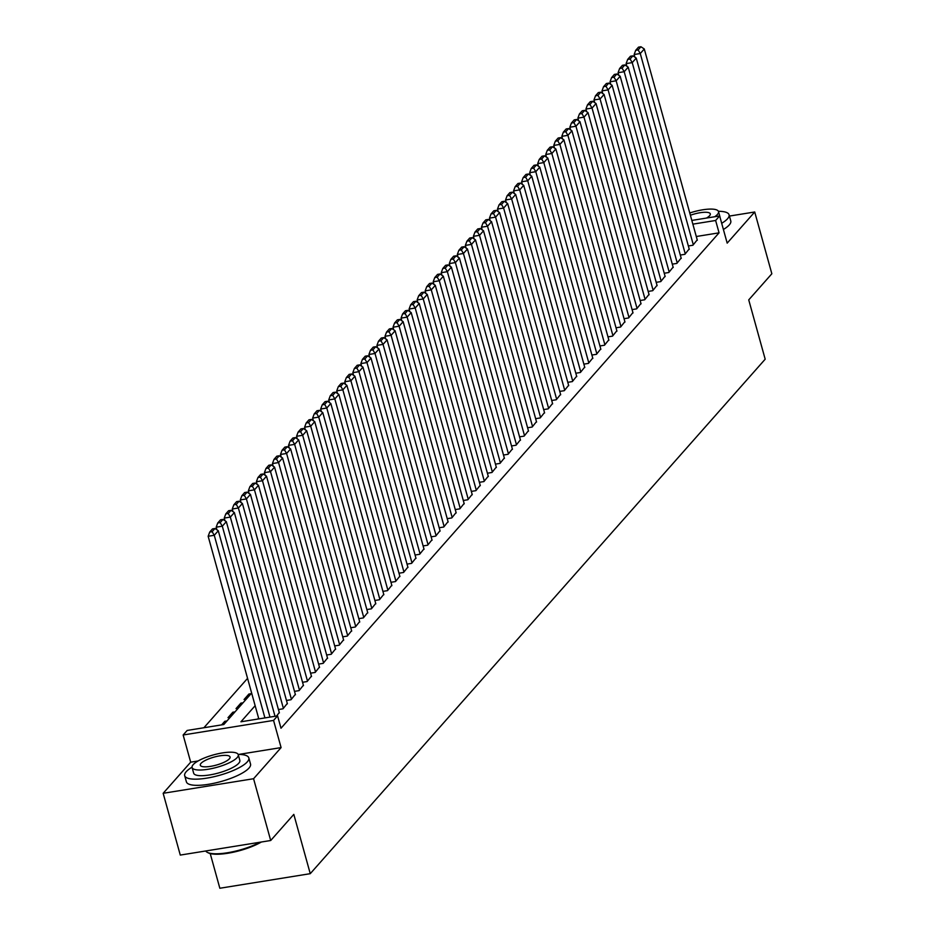 <?xml version="1.0" encoding="UTF-8"?>
<svg xmlns="http://www.w3.org/2000/svg" width="935" height="935" viewBox="0 0 935 935"><rect width="100%" height="100%" fill="white"/><g stroke="black" fill="none" stroke-linecap="round" stroke-linejoin="round"><path stroke-width="1.4" d="M210.223 853.562L219.842 888.25L310.256 873.676L765.181 359.204L748.736 299.89L771.842 273.768L754.72 211.988L729.429 216.067M310.256 873.676L293.812 814.373L270.706 840.507L180.28 855.081L163.157 793.301L253.572 778.726L281.096 747.591L273.558 720.417L183.143 734.992L187.164 730.445L223.816 724.531L251.644 693.069M198.091 760.973L190.682 762.177L163.157 793.301M190.682 762.177L183.143 734.992M247.565 678.366L203.9 727.746M270.706 840.507L253.572 778.726M688.347 245.975L692.905 245.239L697.218 239.863M680.318 255.056L684.864 254.332L689.177 248.955M672.277 264.149L676.823 263.413L681.147 258.048M664.236 273.242L668.782 272.506L673.106 267.141M656.206 282.335L660.753 281.599L665.065 276.222M648.165 291.416L652.712 290.691L657.024 285.315M640.124 300.509L644.671 299.773L648.995 294.408M632.083 309.602L636.641 308.866L640.954 303.489M624.054 318.695L628.601 317.958L632.913 312.582M616.013 327.776L620.56 327.051L624.884 321.675M607.972 336.869L612.519 336.132L616.843 330.768M599.943 345.962L604.489 345.225L608.802 339.849M591.902 355.043L596.448 354.318L600.761 348.942M583.861 364.136L588.407 363.399L592.732 358.035M575.82 373.229L580.378 372.492L584.691 367.128M567.79 382.322L572.337 381.585L576.65 376.209M559.749 391.403L564.296 390.678L568.62 385.302M551.708 400.496L556.255 399.759L560.579 394.395M543.679 409.588L548.226 408.852L552.538 403.476M535.638 418.681L540.185 417.945L544.497 412.569M527.597 427.762L532.144 427.038L536.468 421.662M519.556 436.855L524.114 436.119L528.427 430.755M511.527 445.948L516.073 445.212L520.386 439.836M503.486 455.029L508.032 454.305L512.357 448.929M495.445 464.122L499.991 463.386L504.316 458.021M487.416 473.215L491.962 472.479L496.275 467.103M479.375 482.308L483.921 481.572L488.234 476.195M471.333 491.389L475.88 490.665L480.204 485.288M463.292 500.482L467.851 499.746L472.163 494.381M455.263 509.575L459.81 508.839L464.122 503.462M447.222 518.656L451.769 517.932L456.093 512.555M439.181 527.749L443.728 527.013L448.052 521.648M431.152 536.842L435.698 536.106L440.011 530.741M423.111 545.935L427.657 545.198L431.97 539.822M415.07 555.016L419.616 554.291L423.941 548.915M407.041 564.109L411.587 563.373L415.9 558.008M399 573.202L403.546 572.465L407.859 567.089M390.959 582.295L395.505 581.558L399.829 576.182M382.918 591.376L387.476 590.651L391.788 585.275M374.888 600.469L379.435 599.732L383.747 594.368M366.847 609.562L371.394 608.825L375.706 603.449M358.806 618.643L363.353 617.918L367.677 612.542M350.777 627.736L355.323 626.999L359.636 621.635M342.736 636.828L347.282 636.092L351.595 630.728M334.695 645.921L339.241 645.185L343.566 639.809M326.654 655.003L331.212 654.278L335.525 648.902M318.625 664.095L323.171 663.359L327.484 657.995M310.584 673.188L315.13 672.452L319.443 667.076M302.543 682.281L307.089 681.545L311.413 676.169M294.513 691.362L299.06 690.638L303.372 685.262M286.472 700.455L291.019 699.719L295.331 694.354M278.431 709.548L282.978 708.812L287.302 703.436M276.596 716.023L279.261 712.528M225.23 722.942L224.786 721.306L221.618 724.894M233.271 713.849L232.815 712.225L228 717.671L230.197 717.32M241.312 704.756L240.856 703.132L236.041 708.59L238.238 708.227M249.341 695.663L248.897 694.039L244.07 699.497L246.279 699.146M226.983 720.955L224.786 721.306M235.024 711.862L232.815 712.225M243.065 702.781L240.856 703.132M251.094 693.688L248.897 694.039M255.15 705.691L240.926 721.785L277.578 715.871L281.003 728.225L719.062 232.838L696.283 236.508M258.574 718.057L257.663 719.085M691.83 220.426L719.646 215.938L727.185 243.123L754.72 211.988M719.646 215.938L715.626 220.485L692.858 224.155M719.062 232.838L715.626 220.485M277.578 715.871L273.558 720.417M281.096 747.591L238.834 754.405M264.921 717.916L214.267 535.288L208.154 536.269L258.808 718.898M269.97 717.098L218.287 530.741L214.267 535.288L212.151 531.688L214.956 528.497L212.514 528.894L209.709 532.073L212.151 531.688M208.154 536.269L209.709 532.073M214.956 528.497L218.287 530.741M261.356 842.014A32.48 8.731 164.5 0 1 208.248 852.837A32.48 8.731 164.5 0 1 207.815 852.591M205.688 850.979A33.274 8.941 -15.5 0 0 207.325 852.358A33.274 8.941 -15.5 0 0 260.023 842.225M192.037 767.191A33.274 8.941 -15.5 0 0 186.205 771.714A33.274 8.941 -15.5 0 0 184.686 775.676A33.274 8.941 -15.5 0 0 212.853 776.973A33.274 8.941 -15.5 0 0 247.296 761.861A33.274 8.941 -15.5 0 0 248.815 757.899A33.274 8.941 -15.5 0 0 238.156 754.405M184.686 775.676L186.404 781.859A33.274 8.941 -15.5 0 0 214.559 783.144A33.274 8.941 -15.5 0 0 249.014 768.044A33.274 8.941 -15.5 0 0 250.533 764.07L248.815 757.899M238.261 754.697L239.839 760.389A23.959 6.44 164.5 0 1 238.752 763.24A23.959 6.44 164.5 0 1 213.94 774.122A23.959 6.44 164.5 0 1 193.662 773.187L192.084 767.506A23.959 6.44 -15.5 0 0 212.362 768.441A23.959 6.44 -15.5 0 0 237.174 757.56A23.959 6.44 -15.5 0 0 238.261 754.697A23.959 6.44 -15.5 0 0 217.984 753.774A23.959 6.44 -15.5 0 0 193.183 764.655A23.959 6.44 -15.5 0 0 192.084 767.506M229.356 758.823A15.439 4.149 -15.5 0 0 230.057 756.976A15.439 4.149 -15.5 0 0 216.99 756.38A15.439 4.149 -15.5 0 0 201.002 763.392A15.439 4.149 -15.5 0 0 200.3 765.227A15.439 4.149 -15.5 0 0 213.367 765.823A15.439 4.149 -15.5 0 0 229.356 758.823M721.691 223.29A33.274 8.941 -15.5 0 0 727.547 218.755A33.274 8.941 -15.5 0 0 729.066 214.781A33.274 8.941 -15.5 0 0 718.407 211.298M723.398 229.472A33.274 8.941 -15.5 0 0 729.265 224.938A33.274 8.941 -15.5 0 0 730.784 220.964L729.066 214.781M714.737 216.733A23.959 6.44 -15.5 0 0 717.426 214.454A23.959 6.44 -15.5 0 0 718.512 211.59A23.959 6.44 -15.5 0 0 689.761 212.981M706.451 218.065A15.439 4.149 -15.5 0 0 709.595 215.716A15.439 4.149 -15.5 0 0 710.308 213.87A15.439 4.149 -15.5 0 0 690.392 215.249M718.512 211.59L720.09 217.282A23.959 6.44 164.5 0 1 720.16 217.761M275.019 716.28L222.308 526.195L216.195 527.176L216.932 529.829M279.366 712.902L226.328 521.648L222.308 526.195L220.181 522.595L222.998 519.416L220.555 519.802L217.738 522.992L220.181 522.595M216.195 527.176L217.738 522.992M222.998 519.416L226.328 521.648M283.387 708.356L230.337 517.102L224.236 518.083L224.973 520.737M287.396 703.81L234.358 512.555L230.337 517.102L228.222 513.502L231.038 510.323L228.596 510.72L225.779 513.899L228.222 513.502M224.236 518.083L225.779 513.899M231.038 510.323L234.358 512.555M291.416 699.263L238.378 508.009L232.266 509.002L233.002 511.644M295.437 694.728L242.399 503.462L238.378 508.009L236.263 504.409L239.068 501.23L236.625 501.627L233.82 504.806L236.263 504.409M232.266 509.002L233.82 504.806M239.068 501.23L242.399 503.462M299.457 690.182L246.419 498.928L240.307 499.909L241.043 502.562M303.478 685.635L250.44 494.381L246.419 498.928L244.292 495.328L247.109 492.149L244.666 492.535L241.849 495.714L244.292 495.328M240.307 499.909L241.849 495.714M247.109 492.149L250.44 494.381M307.498 681.089L254.46 489.835L248.348 490.817L249.084 493.47M311.519 676.543L258.469 485.288L254.46 489.835L252.333 486.235L255.15 483.056L252.707 483.453L249.89 486.632L252.333 486.235M248.348 490.817L249.89 486.632M255.15 483.056L258.469 485.288M315.527 671.996L262.49 480.742L256.389 481.724L257.113 484.377M319.548 667.45L266.51 476.195L262.49 480.742L260.374 477.142L263.191 473.963L260.736 474.361L257.931 477.54L260.374 477.142M256.389 481.724L257.931 477.54M263.191 473.963L266.51 476.195M323.568 662.903L270.531 471.649L264.418 472.642L265.154 475.284M327.589 658.369L274.551 467.114L270.531 471.649L268.415 468.061L271.22 464.87L268.777 465.268L265.972 468.447L268.415 468.061M264.418 472.642L265.972 468.447M271.22 464.87L274.551 467.114M331.609 653.822L278.572 462.568L272.459 463.55L273.195 466.203M335.63 649.276L282.592 458.021L278.572 462.568L276.444 458.968L279.261 455.789L276.818 456.175L274.002 459.365L276.444 458.968M272.459 463.55L274.002 459.365M279.261 455.789L282.592 458.021M339.65 644.729L286.601 453.475L280.5 454.457L281.236 457.11M343.659 640.183L290.621 448.929L286.601 453.475L284.485 449.875L287.302 446.696L284.859 447.094L282.043 450.273L284.485 449.875M280.5 454.457L282.043 450.273M287.302 446.696L290.621 448.929M347.68 635.636L294.642 444.382L288.529 445.376L289.266 448.017M351.7 631.09L298.662 439.836L294.642 444.382L292.526 440.782L295.331 437.603L292.889 438.001L290.084 441.18L292.526 440.782M288.529 445.376L290.084 441.18M295.331 437.603L298.662 439.836M355.721 626.555L302.683 435.301L296.57 436.283L297.307 438.924M359.741 622.009L306.703 430.755L302.683 435.301L300.556 431.701L303.372 428.51L300.93 428.908L298.113 432.087L300.556 431.701M296.57 436.283L298.113 432.087M303.372 428.51L306.703 430.755M363.762 617.462L310.724 426.208L304.611 427.19L305.348 429.843M367.782 612.916L314.733 421.662L310.724 426.208L308.597 422.608L311.413 419.429L308.971 419.815L306.154 423.006L308.597 422.608M304.611 427.19L306.154 423.006M311.413 419.429L314.733 421.662M371.791 608.369L318.753 417.115L312.652 418.097L313.377 420.75M375.812 603.823L322.774 412.569L318.753 417.115L316.638 413.515L319.454 410.336L317 410.734L314.195 413.913L316.638 413.515M312.652 418.097L314.195 413.913M319.454 410.336L322.774 412.569M379.832 599.277L326.794 408.022L320.682 409.016L321.418 411.657M383.853 594.742L330.815 403.488L326.794 408.022L324.679 404.423L327.484 401.244L325.041 401.641L322.224 404.82L324.679 404.423M320.682 409.016L322.224 404.82M327.484 401.244L330.815 403.488M387.873 590.195L334.835 398.941L328.723 399.923L329.459 402.576M391.894 585.649L338.856 394.395L334.835 398.941L332.708 395.341L335.525 392.162L333.082 392.548L330.265 395.727L332.708 395.341M328.723 399.923L330.265 395.727M335.525 392.162L338.856 394.395M395.914 581.102L342.865 389.848L336.764 390.83L337.5 393.483M399.923 576.556L346.885 385.302L342.865 389.848L340.749 386.248L343.566 383.069L341.123 383.467L338.306 386.646L340.749 386.248M336.764 390.83L338.306 386.646M343.566 383.069L346.885 385.302M403.943 572.01L350.906 380.755L344.793 381.737L345.529 384.39M407.964 567.463L354.926 376.209L350.906 380.755L348.79 377.156L351.595 373.977L349.152 374.374L346.347 377.553L348.79 377.156M344.793 381.737L346.347 377.553M351.595 373.977L354.926 376.209M411.984 562.928L358.947 371.662L352.834 372.656L353.57 375.297M416.005 558.382L362.967 367.128L358.947 371.662L356.819 368.074L359.636 364.884L357.193 365.281L354.377 368.46L356.819 368.074M352.834 372.656L354.377 368.46M359.636 364.884L362.967 367.128M420.025 553.836L366.988 362.581L360.875 363.563L361.611 366.216M424.046 549.289L370.996 358.035L366.988 362.581L364.86 358.982L367.677 355.803L365.234 356.188L362.418 359.379L364.86 358.982M360.875 363.563L362.418 359.379M367.677 355.803L370.996 358.035M428.055 544.743L375.017 353.488L368.916 354.47L369.641 357.123M432.075 540.196L379.037 348.942L375.017 353.488L372.901 349.889L375.718 346.71L373.264 347.107L370.459 350.286L372.901 349.889M368.916 354.47L370.459 350.286M375.718 346.71L379.037 348.942M436.096 535.65L383.058 344.396L376.945 345.389L377.682 348.03M440.116 531.103L387.078 339.849L383.058 344.396L380.942 340.796L383.747 337.617L381.305 338.014L378.488 341.193L380.942 340.796M376.945 345.389L378.488 341.193M383.747 337.617L387.078 339.849M444.137 526.569L391.099 335.314L384.986 336.296L385.723 338.938M448.157 522.022L395.119 330.768L391.099 335.314L388.972 331.715L391.788 328.524L389.346 328.921L386.529 332.1L388.972 331.715M384.986 336.296L386.529 332.1M391.788 328.524L395.119 330.768M452.178 517.476L399.128 326.221L393.027 327.203L393.764 329.856M456.186 512.929L403.149 321.675L399.128 326.221L397.013 322.622L399.829 319.443L397.387 319.828L394.57 323.019L397.013 322.622M393.027 327.203L394.57 323.019M399.829 319.443L403.149 321.675M460.207 508.383L407.169 317.129L401.057 318.11L401.793 320.763M464.227 503.836L411.19 312.582L407.169 317.129L405.054 313.529L407.859 310.35L405.416 310.747L402.611 313.926L405.054 313.529M401.057 318.11L402.611 313.926M407.859 310.35L411.19 312.582M468.248 499.29L415.21 308.036L409.098 309.029L409.834 311.671M472.268 494.755L419.231 303.501L415.21 308.036L413.083 304.448L415.9 301.257L413.457 301.654L410.64 304.833L413.083 304.448M409.098 309.029L410.64 304.833M415.9 301.257L419.231 303.501M476.289 490.209L423.251 298.955L417.139 299.936L417.875 302.589M480.309 485.662L427.26 294.408L423.251 298.955L421.124 295.355L423.941 292.176L421.498 292.561L418.681 295.74L421.124 295.355M417.139 299.936L418.681 295.74M423.941 292.176L427.26 294.408M484.318 481.116L431.28 289.862L425.18 290.843L425.904 293.496M488.339 476.569L435.301 285.315L431.28 289.862L429.165 286.262L431.982 283.083L429.527 283.48L426.722 286.659L429.165 286.262M425.18 290.843L426.722 286.659M431.982 283.083L435.301 285.315M492.359 472.023L439.321 280.769L433.209 281.751L433.945 284.404M496.38 467.477L443.342 276.222L439.321 280.769L437.206 277.169L440.011 273.99L437.568 274.387L434.752 277.566L437.206 277.169M433.209 281.751L434.752 277.566M440.011 273.99L443.342 276.222M500.4 462.942L447.362 271.688L441.25 272.669L441.986 275.311M504.421 458.395L451.383 267.141L447.362 271.688L445.235 268.088L448.052 264.897L445.609 265.295L442.793 268.474L445.235 268.088M441.25 272.669L442.793 268.474M448.052 264.897L451.383 267.141M508.441 453.849L455.392 262.595L449.291 263.577L450.027 266.23M512.45 449.303L459.412 258.048L455.392 262.595L453.276 258.995L456.093 255.816L453.65 256.202L450.834 259.392L453.276 258.995M449.291 263.577L450.834 259.392M456.093 255.816L459.412 258.048M516.471 444.756L463.433 253.502L457.32 254.484L458.057 257.137M520.491 440.21L467.453 248.955L463.433 253.502L461.317 249.902L464.122 246.723L461.68 247.12L458.875 250.299L461.317 249.902M457.32 254.484L458.875 250.299M464.122 246.723L467.453 248.955M524.512 435.663L471.474 244.409L465.361 245.402L466.097 248.044M528.532 431.117L475.494 239.863L471.474 244.409L469.347 240.809L472.163 237.63L469.721 238.028L466.904 241.207L469.347 240.809M465.361 245.402L466.904 241.207M472.163 237.63L475.494 239.863M532.553 426.582L479.515 235.328L473.402 236.31L474.138 238.963M536.573 422.036L483.524 230.781L479.515 235.328L477.388 231.728L480.204 228.537L477.762 228.935L474.945 232.114L477.388 231.728M473.402 236.31L474.945 232.114M480.204 228.537L483.524 230.781M540.582 417.489L487.544 226.235L481.443 227.217L482.168 229.87M544.602 412.943L491.565 221.689L487.544 226.235L485.429 222.635L488.245 219.456L485.791 219.842L482.986 223.033L485.429 222.635M481.443 227.217L482.986 223.033M488.245 219.456L491.565 221.689M548.623 408.396L495.585 217.142L489.472 218.124L490.209 220.777M552.643 403.85L499.606 212.596L495.585 217.142L493.47 213.542L496.275 210.363L493.832 210.761L491.015 213.94L493.47 213.542M489.472 218.124L491.015 213.94M496.275 210.363L499.606 212.596M556.664 399.303L503.626 208.049L497.513 209.043L498.25 211.684M560.684 394.769L507.647 203.514L503.626 208.049L501.499 204.461L504.316 201.27L501.873 201.668L499.056 204.847L501.499 204.461M497.513 209.043L499.056 204.847M504.316 201.27L507.647 203.514M564.705 390.222L511.655 198.968L505.554 199.95L506.291 202.603M568.714 385.676L515.676 194.422L511.655 198.968L509.54 195.368L512.357 192.189L509.914 192.575L507.097 195.766L509.54 195.368M505.554 199.95L507.097 195.766M512.357 192.189L515.676 194.422M572.734 381.129L519.696 189.875L513.584 190.857L514.32 193.51M576.755 376.583L523.717 185.329L519.696 189.875L517.581 186.275L520.386 183.096L517.943 183.494L515.138 186.673L517.581 186.275M513.584 190.857L515.138 186.673M520.386 183.096L523.717 185.329M580.775 372.036L527.737 180.782L521.625 181.776L522.361 184.417M584.796 367.49L531.758 176.236L527.737 180.782L525.61 177.182L528.427 174.003L525.984 174.401L523.168 177.58L525.61 177.182M521.625 181.776L523.168 177.58M528.427 174.003L531.758 176.236M588.816 362.955L535.778 171.701L529.666 172.683L530.402 175.324M592.837 358.409L539.787 167.155L535.778 171.701L533.651 168.101L536.468 164.911L534.025 165.308L531.209 168.487L533.651 168.101M529.666 172.683L531.209 168.487M536.468 164.911L539.787 167.155M596.846 353.862L543.808 162.608L537.707 163.59L538.431 166.243M600.866 349.316L547.828 158.062L543.808 162.608L541.692 159.008L544.497 155.829L542.055 156.215L539.25 159.406L541.692 159.008M537.707 163.59L539.25 159.406M544.497 155.829L547.828 158.062M604.887 344.77L551.849 153.515L545.736 154.497L546.472 157.15M608.907 340.223L555.869 148.969L551.849 153.515L549.733 149.916L552.538 146.737L550.096 147.134L547.279 150.313L549.733 149.916M545.736 154.497L547.279 150.313M552.538 146.737L555.869 148.969M612.928 335.677L559.89 144.422L553.777 145.416L554.513 148.057M616.948 331.142L563.91 139.876L559.89 144.422L557.763 140.823L560.579 137.644L558.137 138.041L555.32 141.22L557.763 140.823M553.777 145.416L555.32 141.22M560.579 137.644L563.91 139.876M620.969 326.595L567.919 135.341L561.818 136.323L562.554 138.976M624.977 322.049L571.939 130.795L567.919 135.341L565.804 131.742L568.62 128.562L566.178 128.948L563.361 132.127L565.804 131.742M561.818 136.323L563.361 132.127M568.62 128.562L571.939 130.795M628.998 317.503L575.96 126.248L569.847 127.23L570.584 129.883M633.018 312.956L579.981 121.702L575.96 126.248L573.845 122.649L576.65 119.47L574.207 119.867L571.402 123.046L573.845 122.649M569.847 127.23L571.402 123.046M576.65 119.47L579.981 121.702M637.039 308.41L584.001 117.155L577.888 118.137L578.625 120.79M641.059 303.863L588.021 112.609L584.001 117.155L581.874 113.556L584.691 110.377L582.248 110.774L579.431 113.953L581.874 113.556M577.888 118.137L579.431 113.953M584.691 110.377L588.021 112.609M645.08 299.317L592.042 108.063L585.929 109.056L586.666 111.697M649.1 294.782L596.051 103.528L592.042 108.063L589.915 104.475L592.732 101.284L590.289 101.681L587.472 104.86L589.915 104.475M585.929 109.056L587.472 104.86M592.732 101.284L596.051 103.528M653.109 290.236L600.071 98.981L593.97 99.963L594.695 102.616M657.13 285.689L604.092 94.435L600.071 98.981L597.956 95.382L600.761 92.203L598.318 92.588L595.513 95.779L597.956 95.382M593.97 99.963L595.513 95.779M600.761 92.203L604.092 94.435M661.15 281.143L608.112 89.889L602 90.87L602.736 93.523M665.171 276.596L612.133 85.342L608.112 89.889L605.985 86.289L608.802 83.11L606.359 83.507L603.542 86.686L605.985 86.289M602 90.87L603.542 86.686M608.802 83.11L612.133 85.342M669.191 272.05L616.153 80.796L610.041 81.789L610.777 84.43M673.212 267.503L620.174 76.249L616.153 80.796L614.026 77.196L616.843 74.017L614.4 74.414L611.583 77.593L614.026 77.196M610.041 81.789L611.583 77.593M616.843 74.017L620.174 76.249M677.232 262.969L624.183 71.715L618.082 72.696L618.818 75.338M681.241 258.422L628.203 67.168L624.183 71.715L622.067 68.115L624.884 64.924L622.441 65.321L619.624 68.5L622.067 68.115M618.082 72.696L619.624 68.5M624.884 64.924L628.203 67.168M685.262 253.876L632.224 62.622L626.111 63.603L626.847 66.256M689.282 249.329L636.244 58.075L632.224 62.622L630.108 59.022L632.913 55.843L630.471 56.229L627.665 59.419L630.108 59.022M626.111 63.603L627.665 59.419M632.913 55.843L636.244 58.075M693.303 244.783L640.265 53.529L634.152 54.511L634.888 57.164M697.323 240.237L644.285 48.982L640.265 53.529L638.137 49.929L640.954 46.75L638.512 47.147L635.695 50.326L638.137 49.929M634.152 54.511L635.695 50.326M640.954 46.75L644.285 48.982M208.248 852.837L207.325 852.358"/></g></svg>
